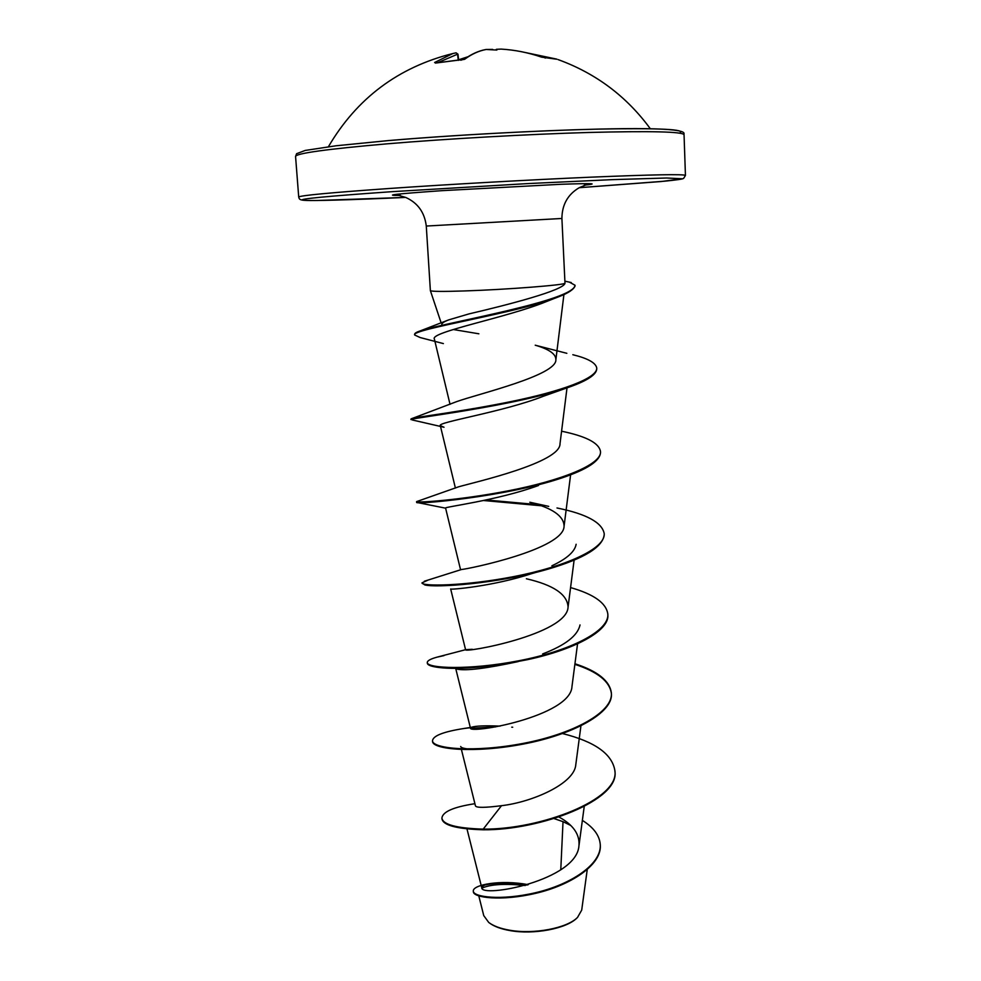 <?xml version="1.0" encoding="UTF-8"?>
<svg xmlns="http://www.w3.org/2000/svg" width="981" height="981" viewBox="0 0 981 981"><rect width="100%" height="100%" fill="white"/><g stroke="black" fill="none" stroke-linecap="round" stroke-linejoin="round"><path stroke-width="1.47" d="M436.177 62.943L434.595 62.514L452.866 53.538L456.165 52.827M556.595 59.203L541.622 57.143C528.293 52.594 514.817 49.908 501.193 49.099L496.435 49.308L496.84 50.056L486.159 49.479C478.875 50.816 471.726 54.065 464.712 59.228L435.797 63.017M489.409 922.949C494.068 926.444 500.911 928.982 509.961 930.577C533.689 934.942 566.675 928.627 576.902 918.008L576.914 917.995M483.792 915.665L488.722 922.447C493.431 926.003 500.396 928.59 509.605 930.209C533.713 934.574 567.128 928.234 577.527 917.419L581.708 910.098L587.227 869.669M478.863 333.798L453.21 329.506M441.855 324.981C441.376 323.472 443.657 321.768 448.709 319.88L469.065 313.883C507.545 304.932 564.431 290.18 564.982 283.19C565.743 284.956 506.637 289.591 464.638 290.94C442.713 291.651 431.297 291.541 430.377 290.634L426.281 226.047L561.905 218.469C562.027 204.735 567.778 194.496 579.146 187.739L585.387 185.127M561.905 218.469L564.982 283.19M496.619 49.295L495.761 49.847M554.057 818.571L563.02 821.673L560.776 869.828M527.692 884.837C499.059 881.747 483.743 882.704 481.745 887.707C480.518 898.314 577.086 880.619 578.962 845.597C579.857 834.341 573.198 824.813 558.974 817.014M461.426 749.558L475.466 805.916C476.423 807.878 485.092 807.792 501.512 805.683C531.91 802.237 574.878 783.684 575.798 764.469M500.114 726.112C484.786 725.499 475.196 725.903 471.37 727.313L470.439 727.976C467.9 734.585 570.905 716.51 571.984 686.442L577.551 643.818M472.278 649.275L465.57 649.692L450.671 588.992M465.583 649.704C463.106 653.309 567.398 634.511 568.073 607.006C567.361 594.4 553.468 584.995 526.392 578.765M461.536 569.507C469.261 568.833 564.283 549.102 564.075 526.098C563.83 516.067 552.426 508.109 529.826 502.235L548.722 506.38M445.57 508.17L416.643 502.407L416.594 501.61L458.642 486.797C474.399 482.272 560.764 462.75 560.016 443.682L567.018 387.863M411.076 419.598C405.533 418.764 517.195 406.134 570.954 386.477L543.29 396.287C503.216 412.032 436.214 422.308 440.359 425.656L444.037 427.25L412.192 419.942L411.027 418.912L456.717 401.597C478.826 393.724 556.926 375.331 555.871 359.708C555.994 354.043 549.115 349.211 535.234 345.202L566.834 353.307M554.498 298.383L546.417 301.572C508.023 317.439 428.709 332.142 434.436 339.168M538.508 485.497C497.845 500.433 442.774 507.152 445.582 508.072L460.58 569.838M576.129 544.271C574.891 551.641 566.81 558.814 551.886 565.792M531.972 573.542C492.903 586.454 449.151 589.973 450.696 588.98M580.016 624.934C577.784 635.59 565.338 645.265 542.64 653.935M518.238 661.586C486.22 668.49 465.865 671.016 457.171 669.14M468.624 748.993C463.596 748.491 460.947 747.657 460.678 746.492M563.02 821.673L570.734 825.462M481.953 888.112C490.598 884.286 505.043 883.415 525.289 885.524M501.512 805.683L483.204 829.129C456.57 828.295 442.811 824.604 441.916 818.056C442.652 811.741 453.651 806.958 474.914 803.697M582.358 820.386C593.664 827.461 599.636 835.567 600.274 844.715C601.574 864.494 570.452 884.617 535.724 892.661C500.874 900.901 473.124 897.002 473.308 891.104C472.584 884.764 500.641 879.43 528.269 884.678M483.241 829.791C540.568 830.343 619.845 800.177 614.915 771.311L614.891 770.674C619.808 799.515 540.531 829.668 483.204 829.129L483.241 829.791C456.606 828.957 442.848 825.254 441.953 818.694L441.916 818.056M600.286 845.033L600.311 845.34C601.611 865.132 570.488 885.267 535.749 893.311C500.923 901.551 473.173 897.627 473.357 891.729L473.308 891.104M485.656 884.862C496.938 882.508 510.709 882.569 526.993 885.046M614.891 770.674C612.205 753.96 594.756 741.599 562.542 733.567M469.188 727.841L463.572 728.552C443.351 731.752 433.001 735.824 432.511 740.765C432.29 748.711 473.995 752.856 523.204 743.402C572.426 734.119 612.99 712.513 611.396 693.126C609.888 680.949 597.748 671.163 574.952 663.757M443.988 655.615L437.011 657.16C430.512 658.938 427.275 660.74 427.287 662.555C426.931 668.355 468.93 670.415 518.63 660.802C568.33 651.347 609.373 631.519 607.828 614.106C606.332 603.082 593.91 594.241 570.574 587.582M427.569 580.323L421.977 582.873C421.425 586.43 463.682 586.331 513.885 576.583C564.075 566.944 605.645 548.98 604.198 533.603C602.126 522.481 586.393 513.946 556.987 507.974M537.747 504.614L486.036 499.967M416.557 501.671C415.87 502.897 458.409 500.555 509.114 490.647C559.82 480.825 601.88 464.798 600.495 451.542C599.281 443.645 587.877 437.207 566.27 432.229L561.586 431.174M412.155 418.409C418.666 416.729 463.719 411.333 511.874 401.401C560.077 391.529 597.797 378.384 596.73 367.912C595.663 362.737 587.693 358.335 572.843 354.717M414.73 334.656L414.62 334.313C414.583 333.258 416.68 332.032 420.91 330.634C449.739 321.719 573.885 300.824 575.038 285.25L569.421 282.148M512.707 727.228L511.726 727.179M495.528 726.909L470.794 728.282M432.511 740.765L432.547 741.415C432.327 749.374 474.031 753.543 523.241 744.076C572.463 734.794 613.027 713.175 611.421 693.775C609.912 681.574 597.736 671.764 574.866 664.345M427.348 662.886L427.336 663.217C427.495 665.13 431.444 666.565 439.181 667.534C459.341 669.876 488.808 667.252 527.57 659.649C573.738 649.79 609.692 631.028 607.852 614.768L607.84 614.437M421.977 582.873L424.748 584.909C435.564 587.962 497.98 583.707 547.778 569.213C584.48 558.459 603.29 546.809 604.235 534.277L604.21 533.946M541.022 505.742L483.486 500.506M416.643 502.407C414.779 504.675 504.418 497.183 561.365 478.103C587.251 469.445 600.311 460.825 600.531 452.229L600.495 451.542M570.954 386.477C588.183 380.199 596.791 374.239 596.755 368.623L596.73 367.912M443.375 343.583L420.211 337.562L414.669 335.012C409.862 329.371 519.133 312.951 559.145 296.605C568.391 293.025 573.701 289.481 575.074 285.974L575.038 285.25M457.955 54.151L456.03 52.839L457.943 54.151L458.703 60.295M435.883 62.956L434.595 62.514M464.05 59.449L464.712 59.228M544.97 57.953L545.608 58.002M558.054 59.608L558.422 59.718C596.019 73.452 626.638 96.445 650.305 128.719M520.433 51.49L556.889 59.167L541.733 57.156C528.354 52.594 514.853 49.908 501.217 49.099L496.46 49.295M679.563 133.109C686.896 129.308 659.723 127.971 598.042 129.112C537.539 130.51 451.346 135.219 388.721 140.565M684.051 134.728C682.629 131.662 650.832 130.902 588.637 132.472C528.036 134.225 446.944 138.787 387.237 143.815C326.722 149.112 296.164 153.318 295.563 156.457L298.714 197.058C299.438 195.562 329.947 192.681 390.242 188.426C449.703 184.305 530.378 179.781 590.636 177.181C652.488 174.618 684.088 174.029 685.437 175.44L684.051 134.728C681.979 134.434 695.688 128.646 635.639 128.609C578.226 128.536 466.502 133.882 388.586 140.565L336.054 145.777L305.177 150.449L296.593 153.698L295.563 156.457M298.714 197.058C299.659 199.695 298.42 200.774 316.998 200.492L405.656 197.414C351.48 199.891 309.861 201.117 302.798 200.198C297.292 199.057 327.078 196.212 392.155 191.663L528.085 183.57L612.169 179.646L666.675 178.002L682.42 178.775L661.255 181.522L579.207 187.702L664.922 181.166C684.971 179.057 681.954 178.824 683.61 178.432L685.437 175.44M400.358 195.464C381.928 195.501 395.797 193.895 441.928 190.67L560.74 184.293C592.132 183.202 599.98 183.496 584.259 185.176M458.286 60.319L457.538 54.188L438.127 62.539M547.606 57.94L534.486 54.862M464.724 58.946L460.825 60.221M492.609 49.393L486.012 49.491C478.74 50.767 471.432 54.078 464.087 59.412L435.441 63.078M426.281 226.047C424.614 212.411 417.771 202.883 405.717 197.439L399.23 195.526M441.156 322.908L430.377 290.634M481.745 887.707L466.993 828.97M578.986 845.597L584.222 806.529M575.822 764.469L580.924 725.928M470.426 727.976L455.711 668.453M568.073 607.006L574.106 560.126M564.087 526.098L570.599 474.829M455.405 488.072L440.322 425.668M450.034 404.344L434.399 339.181M555.871 359.708L563.928 294.508M478.802 895.923L483.768 915.678M600.274 844.715L600.311 845.34M564.933 281.179L571.249 282.54M448.709 319.88L420.91 330.634M471.37 727.313L463.572 728.552M465.57 649.704L437.011 657.16M461.536 569.495L424.332 581.243M561.586 431.199L566.27 432.229M531.972 573.554L536.374 572.279M447.876 668.171L439.181 667.534M611.421 693.775L611.396 693.126M427.336 663.217L427.287 662.555M607.852 614.768L607.828 614.106M604.235 534.277L604.198 533.603M414.669 335.012L414.62 334.313M456.03 52.839L452.866 53.538C398.396 67.149 356.912 98.21 328.414 146.721M458.642 59.767L467.974 56.751M556.889 59.154L520.347 51.478"/></g></svg>
